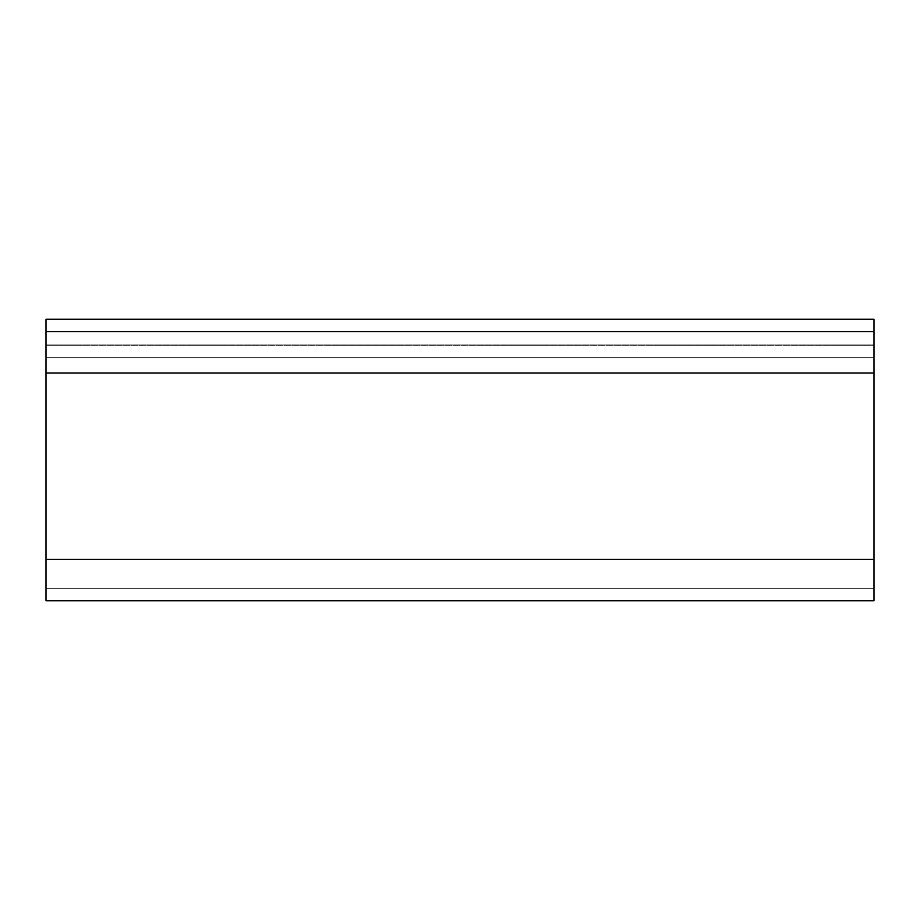 <?xml version="1.0" encoding="UTF-8"?>
<svg xmlns="http://www.w3.org/2000/svg" width="920" height="920" viewBox="0 0 920 920"><rect width="100%" height="100%" fill="white"/><g stroke="black" fill="none" stroke-linecap="round" stroke-linejoin="round"><path stroke-width="0.69" stroke-dasharray="4.6 3.45" d="M874 600.76L46 600.76L46 559.36L874 559.36L874 600.76L46 600.76L46 559.36L874 559.36L874 373.06L46 373.06L46 559.36L46 331.66L874 331.66L874 373.06L46 373.06L46 331.66L874 331.66L46 331.66L874 331.66L874 345.322L46 345.322L874 345.322L46 345.322L874 345.322L874 357.742L46 357.742L874 357.742L46 357.742L874 357.742L874 344.08L46 344.08L874 344.08L46 344.08L874 344.08L874 373.06L46 373.06L874 373.06L874 559.36L46 559.36L874 559.36L874 588.34L46 588.34L46 559.36L46 588.34L874 588.34L46 588.34L874 588.34L874 559.36L46 559.36L874 559.36L874 373.06L46 373.06L46 559.36L46 373.06L874 373.06L874 344.08L46 344.08L46 373.06L46 331.66L46 344.08L874 344.08L46 344.08L874 344.08L874 331.66L46 331.66L874 331.66L874 373.06L874 331.66L46 331.66L46 588.34L46 331.66L874 331.66L46 331.66L46 319.24L874 319.24L46 319.24L46 331.66L874 331.66L874 559.36L874 344.08L46 344.08L874 344.08L46 344.08L46 373.06L46 344.08L874 344.08L874 357.742L46 357.742L46 344.08L874 344.08L46 344.08L46 357.742L874 357.742L46 357.742L874 357.742L874 344.08L46 344.08L874 344.08L874 373.06L46 373.06L874 373.06L874 588.34L874 373.06L46 373.06L46 559.36L46 373.06L874 373.06L874 346.288L874 559.36L46 559.36L874 559.36L874 588.34L46 588.34L46 559.36L46 588.34L874 588.34L46 588.34L874 588.34L874 559.36L46 559.36L874 559.36L874 373.06L874 600.76M46 344.08L46 588.34L46 344.08M874 319.24L874 331.66L874 319.24"/><path stroke-width="1.38" d="M874 331.66L46 331.66L46 373.06L874 373.06L874 331.66L46 331.66L46 373.06L874 373.06L874 559.36L46 559.36L46 373.06L46 600.76L874 600.76L874 559.36L46 559.36L46 600.76L874 600.76L874 319.24L46 319.24L46 331.66L46 319.24L874 319.24L874 331.66"/></g></svg>
